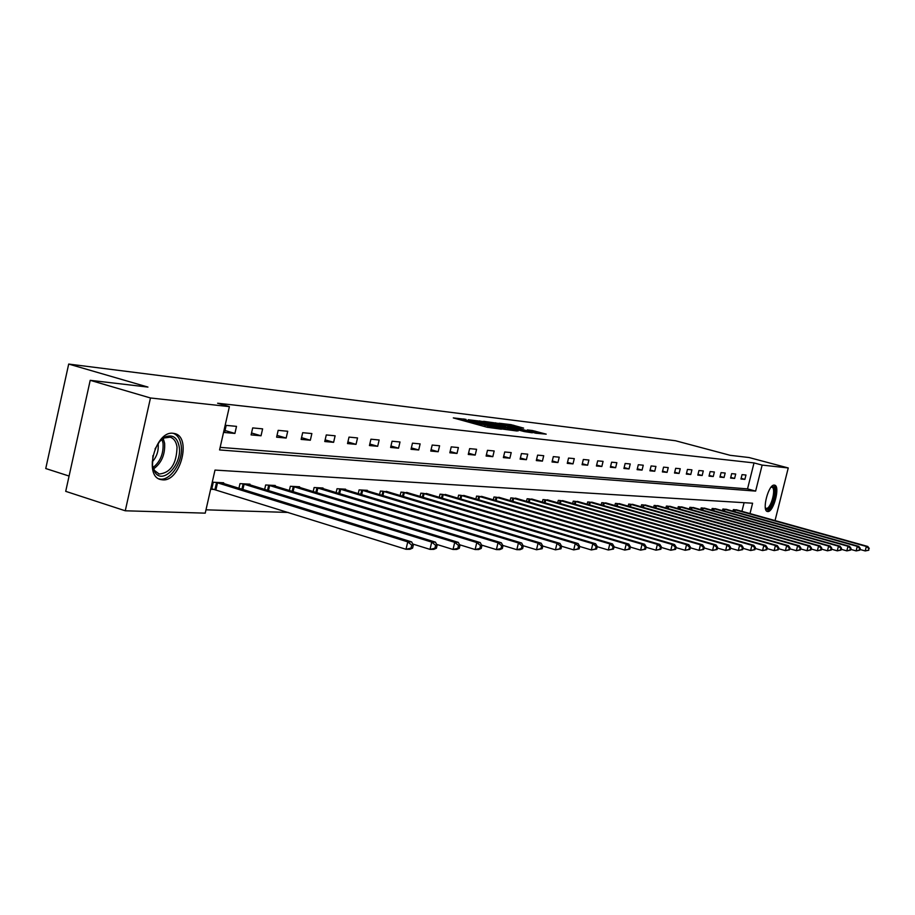 <?xml version="1.0" encoding="UTF-8"?>
<svg xmlns="http://www.w3.org/2000/svg" width="915" height="915" viewBox="0 0 915 915"><rect width="100%" height="100%" fill="white"/><g stroke="black" fill="none" stroke-linecap="round" stroke-linejoin="round"><path stroke-width="1.37" d="M465.975 419.367L453.302 417.915L487.135 427.248L501.386 429.192L467.588 420.683L464.225 419.425L465.975 419.367M767.742 511.554L767.399 511.496C761.532 510.673 768.6 483.898 774.365 485.11L774.662 485.156C780.472 486.059 773.541 512.503 767.742 511.554M162.653 479.849L160.868 479.586C143.266 476.452 155.413 430.462 173.107 433.298L174.605 433.55C191.978 436.924 180.347 481.896 162.653 479.849M523.62 428.117L510.97 424.651L499.11 423.233L535.744 433.207L546.198 434.145L532.37 430.507L527.28 429.924L536.75 432.875L528.664 431.205L504.291 424.274L523.62 428.117M750.003 513.601L752.599 503.216L215.002 470.081L205.234 513.143L125.263 510.787L65.708 491.344L90.208 380.32L147.944 387.079L68.694 364.067L675.487 440.744L730.17 455.315L749.042 457.534L788.25 467.954L775.039 520.578M90.208 380.32L150.472 397.979L229.391 406.637L219.566 449.94L755.63 491.103L762.138 465.094L788.25 467.954M220.149 447.366L747.532 488.885L754.017 462.921L217.61 403.229L229.391 406.637M754.017 462.921L762.138 465.094M482.64 421.483L468.251 419.733L501.74 428.952L516.895 430.999L482.64 421.483L482.388 422.536M483.635 421.323L498.412 423.405L532.313 432.795L524.295 431.583L508.019 427.271L505.48 427.259L518.13 430.954L483.612 421.449M68.694 364.067L45.75 468.537L69.082 476.052M224.575 432.509L234.903 433.435L236.505 426.367L226.188 425.384L224.575 432.509M251.099 434.9L261.027 435.792L262.616 428.861L252.689 427.911L251.099 434.9M276.605 437.187L286.155 438.056L287.71 431.262L278.171 430.347L276.605 437.187M301.138 439.406L310.334 440.229L311.866 433.561L302.682 432.692L301.138 439.406M324.756 441.533L333.609 442.322L335.119 435.792L326.278 434.945L324.756 441.533M347.517 443.581L356.038 444.347L357.536 437.93L349.015 437.107L347.517 443.581M369.443 445.559L377.678 446.291L379.153 439.989L370.93 439.2L369.443 445.559M390.613 447.458L398.551 448.178L400.004 441.979L392.066 441.224L390.613 447.458M411.029 449.299L418.704 449.986L420.134 443.901L412.471 443.169L411.029 449.299M430.759 451.072L438.171 451.747L439.589 445.765L432.189 445.056L430.759 451.072M449.825 452.788L456.997 453.44L458.392 447.561L451.232 446.875L449.825 452.788M468.263 454.458L475.194 455.075L476.578 449.288L469.647 448.636L468.263 454.458M486.105 456.059L492.819 456.665L494.169 450.969L487.478 450.329L486.105 456.059M503.376 457.614L509.872 458.198L511.211 452.593L504.725 451.976L503.376 457.614M520.109 459.124L526.399 459.685L527.726 454.172L521.436 453.577L520.109 459.124M536.316 460.577L542.412 461.126L543.716 455.704L537.62 455.121L536.316 460.577M552.031 461.995L557.944 462.532L559.237 457.18L553.323 456.619L552.031 461.995M567.266 463.367L573.007 463.882L574.288 458.621L568.547 458.072L567.266 463.367M582.066 464.706L587.636 465.209L588.894 460.016L583.324 459.479L582.066 464.706M596.42 465.998L601.841 466.478L603.077 461.366L597.678 460.851L596.42 465.998M610.374 467.256L615.635 467.725L616.859 462.681L611.609 462.189L610.374 467.256M623.927 468.469L629.04 468.938L630.252 463.962L625.139 463.482L623.927 468.469M637.103 469.658L642.067 470.104L643.268 465.209L638.304 464.728L637.103 469.658M649.913 470.813L654.74 471.248L655.929 466.421L651.103 465.952L649.913 470.813M662.38 471.934L667.081 472.357L668.247 467.588L663.558 467.142L662.38 471.934M674.504 473.032L679.079 473.444L680.245 468.732L675.67 468.297L674.504 473.032M686.319 474.096L690.768 474.496L691.923 469.853L687.462 469.429L686.319 474.096M697.813 475.125L702.16 475.514L703.292 470.939L698.957 470.527L697.813 475.125M709.022 476.132L713.254 476.521L714.375 471.991L710.143 471.591L709.022 476.132M719.933 477.115L724.062 477.493L725.172 473.032L721.054 472.632L719.933 477.115M730.582 478.076L734.608 478.442L735.706 474.027L731.68 473.65L730.582 478.076M740.967 479.014L744.89 479.369L745.977 475.011L742.054 474.633L740.967 479.014M205.989 509.815L288.225 512.446M741.928 511.348L744.089 502.701M223.523 483.509L223.683 482.777L213.286 482.239L211.685 489.319L214.499 489.456M238.929 488.29L239.993 483.635L249.978 484.161L249.818 484.859M264.641 489.434L265.659 484.984L275.266 485.488L275.118 486.151M289.369 490.531L290.352 486.288L299.594 486.769L299.457 487.409M313.182 491.595L314.12 487.535L323.029 488.004L322.892 488.61M336.125 492.625L337.029 488.736L345.618 489.193L345.481 489.777M358.234 493.631L359.103 489.902L367.395 490.337L367.258 490.897M379.576 494.603L380.411 491.023L388.28 491.973M400.175 495.541L400.976 492.098L408.582 493.025M420.065 496.445L420.843 493.151L428.186 494.031M439.291 497.337L440.046 494.157L447.149 495.015M457.889 498.195L458.609 495.129L465.483 495.964M475.88 499.018L476.578 496.079L483.223 496.879M493.288 499.83L493.974 496.994L500.413 497.76M510.158 500.619L510.81 497.874L517.055 498.629M526.502 501.374L527.143 498.744L533.193 499.453M542.355 502.118L542.972 499.567L548.84 500.265M557.727 502.838L558.322 500.379L564.017 501.054M572.653 503.547L573.225 501.157L578.749 501.82M587.133 504.222L587.693 501.923L593.057 502.552M601.201 504.897L601.75 502.667L606.965 503.273M614.869 505.538L615.406 503.376L620.473 503.971M628.159 506.167L628.674 504.074L633.603 504.657M641.083 506.784L641.587 504.76L646.379 505.32M653.665 507.39L654.145 505.412L658.811 505.961M665.891 507.974L666.372 506.064L670.912 506.59M677.809 508.546L678.267 506.681L682.693 507.196M689.407 509.095L689.853 507.299L694.165 507.802M700.718 509.644L701.153 507.894L705.351 508.374M711.733 510.17L712.156 508.466L716.251 508.946M722.473 510.684L722.884 509.026L726.876 509.495M732.938 511.188L733.338 509.586L737.238 510.032M125.263 510.787L150.472 397.979M747.532 488.885L755.63 491.103M234.903 433.435L225.021 430.507M261.027 435.792L251.534 432.989M286.155 438.056L277.028 435.38M310.334 440.229L301.538 437.667M333.609 442.322L325.145 439.863M356.038 444.347L347.883 441.979M377.678 446.291L369.809 444.027M398.551 448.178L390.957 445.994M418.704 449.986L411.361 447.893M438.171 451.747L431.079 449.723M456.997 453.44L450.134 451.484M475.194 455.075L468.572 453.2M492.819 456.665L486.391 454.847M509.872 458.198L503.662 456.448M526.399 459.685L520.372 457.992M542.412 461.126L536.579 459.49M557.944 462.532L552.283 460.943M573.007 463.882L567.517 462.35M587.636 465.209L582.306 463.722M601.841 466.478L596.649 465.049M615.635 467.725L610.591 466.33M629.04 468.938L624.144 467.576M642.067 470.104L637.309 468.789M654.74 471.248L650.119 469.978M667.081 472.357L662.574 471.122M679.079 473.444L674.698 472.232M690.768 474.496L686.502 473.318M702.16 475.514L697.996 474.382M713.254 476.521L709.194 475.411M724.062 477.493L720.116 476.418M734.608 478.442L730.753 477.39M744.89 479.369L741.127 478.351M471.202 420.202L505.423 429.204L481.953 422.41L471.202 420.202M497.005 424.091L488.759 422.398L491.572 423.439L505.686 426.584L497.005 424.091M412.596 548.119L413.294 545.157L411.739 545.146L411.029 548.108L412.596 548.119L409.92 549.297L406.008 549.286L407.758 541.874L411.67 541.909L220.892 482.64M211.8 488.782L406.008 549.286L411.029 548.108M216.112 482.388L407.758 541.874L411.739 545.146M411.67 541.909L413.294 545.157M155.012 448.99L159.553 441.59L165.283 436.947C172.718 434.179 177.35 437.462 179.214 446.783C182.359 464.546 162.55 485.339 154.818 472.014L152.485 465.369L152.908 455.636M152.531 465.655L154.441 470.447L159.164 474.039C170.602 472.849 176.561 463.859 177.041 447.092C176.183 441.648 173.896 438.342 170.167 437.187L164.128 437.999L160.502 440.55M158.089 443.466L158.158 443.935C158.753 450.786 156.785 456.779 152.245 461.903M158.993 478.831C169.893 482.365 183.823 461.171 181.159 445.422C180.186 439.006 177.556 434.968 173.267 433.31M771.276 486.963L772.649 486.54C778.07 486.46 772.1 510.25 766.907 509.415L765.398 508.214M765.34 507.859L766.324 508.351C770.979 509.14 776.549 487.935 771.871 487.215L771.048 487.238M766.69 511.108C772.157 511.428 778.734 487.649 773.873 485.133M436.421 548.222L437.107 545.329L435.609 545.317L434.922 548.222L436.421 548.222L433.756 549.389L430.004 549.377L431.72 542.115L435.471 542.149L247.302 484.024M412.711 544.002L430.004 549.377L434.922 548.222M242.692 483.783L431.72 542.115L435.609 545.317M435.471 542.149L437.107 545.329M459.284 548.325L459.959 545.489L458.518 545.477L457.843 548.325L459.284 548.325L456.631 549.469L453.028 549.457L454.721 542.343L458.312 542.378L272.681 485.362M436.627 544.391L453.028 549.457L457.843 548.325M268.267 485.122L454.721 542.343L458.518 545.477M458.312 542.378L459.959 545.489M481.233 548.428L481.896 545.649L480.524 545.637L479.86 548.428L481.233 548.428L478.602 549.549L475.137 549.538L476.795 542.561L480.261 542.595L297.112 486.643M459.57 544.745L475.137 549.538L479.86 548.428M292.857 486.414L476.795 542.561L480.524 545.637M480.261 542.595L481.896 545.649M502.335 548.531L502.998 545.798L501.66 545.786L501.008 548.52L502.335 548.531L499.716 549.629L496.388 549.606L498.023 542.778L501.351 542.801L320.639 487.878M481.599 545.088L496.388 549.606L501.008 548.52M316.533 487.661L498.023 542.778L501.66 545.786M501.351 542.801L502.998 545.798M522.637 548.623L523.277 545.946L522.008 545.935L521.356 548.611L522.637 548.623L520.029 549.698L516.826 549.686L518.439 542.972L521.63 543.007L343.308 489.068M502.781 545.409L516.826 549.686L521.356 548.611M339.351 488.862L518.439 542.972L522.008 545.935M521.63 543.007L523.277 545.946M542.172 548.714L542.812 546.083L541.577 546.072L540.948 548.703L542.172 548.714L536.487 549.755L538.077 543.167L541.165 543.201L365.165 490.223M523.151 545.717L536.487 549.755L540.948 548.703M361.356 490.017L538.077 543.167L541.577 546.072M541.165 543.201L542.812 546.083M560.998 548.794L561.616 546.221L560.438 546.209L559.808 548.794L560.998 548.794L555.439 549.824L557.006 543.361L559.969 543.396L386.256 491.332M542.767 546.003L555.439 549.824L559.808 548.794M382.584 491.138L557.006 543.361L560.438 546.209M559.969 543.396L561.616 546.221M579.138 548.886L579.755 546.346L578.612 546.335L577.994 548.874L579.138 548.886L573.705 549.892L575.249 543.544L578.108 543.567L406.626 492.396M561.616 546.255L573.705 549.892L577.994 548.874M403.069 492.213L575.249 543.544L578.612 546.335M578.108 543.567L579.755 546.346M596.637 548.966L597.243 546.472L596.145 546.461L595.539 548.954L596.637 548.966L591.319 549.949L592.84 543.716L595.608 543.75L426.299 493.437M579.721 546.484L591.319 549.949L595.539 548.954M422.867 493.254L592.84 543.716L596.145 546.461M595.608 543.75L597.243 546.472M613.53 549.046L614.125 546.598L613.061 546.587L612.467 549.034L613.53 549.046L608.326 550.006L609.825 543.887L612.49 543.91L445.319 494.432M597.186 546.701L608.326 550.006L612.467 549.034M442.002 494.26L609.825 543.887L613.061 546.587M612.49 543.91L614.125 546.598M629.84 549.114L630.435 546.712L629.406 546.701L628.811 549.114L629.84 549.114L624.751 550.075L626.226 544.048L628.799 544.082L463.711 495.404M614.057 546.896L624.751 550.075L628.811 549.114M460.497 495.232L626.226 544.048L629.406 546.701M628.799 544.082L630.435 546.712M645.601 549.194L646.184 546.827L645.189 546.815L644.606 549.183L645.601 549.194L640.614 550.132L642.067 544.208L644.56 544.231L481.519 496.342M630.344 547.09L640.614 550.132L644.606 549.183M478.408 496.17L642.067 544.208L645.189 546.815M644.56 544.231L646.184 546.827M660.847 549.263L661.419 546.93L660.458 546.93L659.887 549.252L660.847 549.263L655.963 550.178L657.393 544.368L659.807 544.391L498.755 497.245M646.082 547.273L655.963 550.178L659.887 549.252M495.747 497.085L657.393 544.368L660.458 546.93M659.807 544.391L661.419 546.93M675.602 549.332L676.162 547.044L675.236 547.033L674.664 549.32L675.602 549.332L670.798 550.235L672.216 544.505L674.549 544.528L515.454 498.126M661.293 547.445L670.798 550.235L674.664 549.32M512.537 497.966L672.216 544.505L675.236 547.033M674.549 544.528L676.162 547.044M689.876 549.389L690.425 547.147L689.533 547.136L688.972 549.389L689.876 549.389L685.175 550.281L686.559 544.654L688.823 544.677L531.638 498.972M676.025 547.616L685.175 550.281L688.972 549.389M528.801 498.824L686.559 544.654L689.533 547.136M688.823 544.677L690.425 547.147M703.692 549.457L704.253 547.239L703.372 547.239L702.823 549.457L703.692 549.457L699.083 550.338L700.455 544.791L702.64 544.814L547.33 499.796M690.276 547.776L699.083 550.338L702.823 549.457M544.585 499.659L700.455 544.791L703.372 547.239M702.64 544.814L704.253 547.239M717.097 549.515L717.635 547.342L716.788 547.33L716.251 549.515L717.097 549.515L712.568 550.384L713.929 544.928L716.045 544.951L562.553 500.597M704.081 547.925L712.568 550.384L716.251 549.515M559.889 500.459L713.929 544.928L716.788 547.33M716.045 544.951L717.635 547.342M730.079 549.583L730.616 547.433L729.793 547.422L729.255 549.572L730.079 549.583L725.641 550.43L726.979 545.054L729.026 545.077L577.331 501.374M717.452 548.062L725.641 550.43L729.255 549.572M574.746 501.237L726.979 545.054L729.793 547.422M729.026 545.077L730.616 547.433M742.683 549.64L743.209 547.525L742.408 547.513L741.882 549.629L742.683 549.64L738.313 550.475L739.629 545.18L741.63 545.203L591.685 502.129M730.422 548.199L738.313 550.475L741.882 549.629M589.168 502.003L739.629 545.18L742.408 547.513M741.63 545.203L743.209 547.525M754.898 549.698L755.424 547.605L754.646 547.605L754.132 549.686L754.898 549.698L750.609 550.521L751.913 545.306L753.857 545.329L605.616 502.861M743.003 548.337L750.609 550.521L754.132 549.686M603.179 502.735L751.913 545.306L754.646 547.605M753.857 545.329L755.424 547.605M766.77 549.743L767.285 547.696L766.53 547.685L766.015 549.743L766.77 549.743L762.55 550.567L763.842 545.42L765.718 545.443L619.169 503.582M755.207 548.451L762.55 550.567L766.015 549.743M616.802 503.456L763.842 545.42L766.53 547.685M765.718 545.443L767.285 547.696M778.288 549.801L778.802 547.776L778.07 547.776L777.567 549.801L778.288 549.801L774.147 550.601L775.417 545.534L777.247 545.557L632.334 504.268M767.056 548.577L774.147 550.601L777.567 549.801M630.035 504.154L775.417 545.534L778.07 547.776M777.247 545.557L778.802 547.776M789.485 549.858L789.988 547.856L789.279 547.856L788.776 549.846L789.485 549.858L785.413 550.647L786.671 545.649L788.444 545.672L645.144 504.943M778.574 548.691L785.413 550.647L788.776 549.846M642.902 504.828L786.671 545.649L789.279 547.856M788.444 545.672L789.988 547.856M800.373 549.904L800.865 547.936L800.179 547.936L799.687 549.904L800.373 549.904L796.37 550.681L797.606 545.763L799.333 545.775L657.611 505.595M789.748 548.806L796.37 550.681L799.687 549.904M655.426 505.48L797.606 545.763L800.179 547.936M799.333 545.775L800.865 547.936M810.953 549.949L811.445 548.016L810.782 548.005L810.29 549.949L810.953 549.949L807.019 550.727L808.242 545.866L809.924 545.889L669.746 506.235M800.625 548.909L807.019 550.727L810.29 549.949M667.618 506.121L808.242 545.866L810.782 548.005M809.924 545.889L811.445 548.016M821.247 549.995L821.739 548.085L821.087 548.085L820.595 549.995L821.247 549.995L817.37 550.761L818.582 545.969L820.217 545.992L681.549 506.853M811.193 549.011L817.37 550.761L820.595 549.995M679.479 506.75L818.582 545.969L821.087 548.085M820.217 545.992L821.739 548.085M831.266 550.041L831.746 548.154L831.117 548.154L830.637 550.041L831.266 550.041L827.457 550.796L828.647 546.072L830.237 546.083L693.055 507.459M821.476 549.103L827.457 550.796L830.637 550.041M691.042 507.356L828.647 546.072L831.117 548.154M830.237 546.083L831.746 548.154M841.022 550.087L841.503 548.222L840.885 548.222L840.405 550.087L841.022 550.087L837.271 550.83L838.449 546.163L839.993 546.186L704.264 508.054M831.483 549.194L837.271 550.83L840.405 550.087M702.308 507.951L838.449 546.163L840.885 548.222M839.993 546.186L841.503 548.222M850.527 550.132L850.984 548.291L850.39 548.291L849.921 550.132L850.527 550.132L846.821 550.864L847.999 546.266L849.497 546.278L715.198 508.626M841.228 549.286L846.821 550.864L849.921 550.132M713.277 508.523L847.999 546.266L850.39 548.291M849.497 546.278L850.984 548.291M859.78 550.178L860.237 548.36L859.654 548.36L859.185 550.178L859.78 550.178L856.131 550.899L857.286 546.358L858.762 546.369L725.847 509.186M850.71 549.377L856.131 550.899L859.185 550.178M723.982 509.083L857.286 546.358L859.654 548.36M858.762 546.369L860.237 548.36M868.793 550.224L868.678 548.428L868.793 550.224L865.201 550.933L866.345 546.449L867.775 546.461L736.232 509.735M859.963 549.457L865.201 550.933L868.221 550.212M734.413 509.632L866.345 546.449L868.678 548.428M867.775 546.461L869.25 548.428M463.505 420.728L463.939 418.921M480.752 425.486L481.187 423.668M467.336 421.781L467.588 420.683M470.127 422.547L470.39 421.449M479.357 425.098L479.735 423.496M484.71 426.573L484.973 425.464M487.523 427.351L487.787 426.241M479.551 421.792L479.78 420.854M495.392 423.668L495.598 422.787M498.172 424.411L498.412 423.405M532.164 431.354L532.37 430.507M534.898 432.12L535.138 431.114M510.764 425.521L510.97 424.651M513.498 426.241L513.727 425.258M214.945 489.571L216.546 482.491M215.929 489.845L217.541 482.765M163.236 438.479L164.62 443.306C165.215 454.492 161.532 463.024 153.594 468.903M153.057 467.554C160.331 461.663 163.659 453.554 163.042 443.226L162.024 439.291M241.915 489.216L243.127 483.886M242.887 489.514L244.111 484.161M267.523 490.314L268.69 485.236M268.472 490.612L269.639 485.499M292.16 491.389L293.269 486.528M293.086 491.675L294.218 486.78M315.869 492.419L316.945 487.764M316.796 492.705L317.871 488.027M338.722 493.425L339.762 488.965M339.637 493.7L340.677 489.216M360.75 494.386L361.745 490.12M361.654 494.66L362.649 490.36M382.012 495.335L382.973 491.229M382.893 495.598L383.854 491.481M402.531 496.25L403.458 492.304M403.401 496.502L404.327 492.545M422.353 497.131L423.245 493.345M423.21 497.383L424.103 493.585M441.51 497.989L442.368 494.352M442.357 498.24L443.215 494.58M460.039 498.824L460.863 495.324M460.874 499.075L461.709 495.553M477.962 499.636L478.762 496.262M478.785 499.876L479.597 496.49M495.324 500.425L496.09 497.177M496.124 500.665L496.914 497.394M512.125 501.191L512.88 498.057M512.926 501.431L513.681 498.275M528.424 501.935L529.144 498.915M529.213 502.163L529.945 499.121M544.219 502.667L544.928 499.739M544.997 502.884L545.706 499.945M559.545 503.364L560.22 500.539M560.312 503.593L560.998 500.745M574.414 504.051L575.077 501.329M575.169 504.268L575.844 501.523M588.848 504.725L589.5 502.083M589.603 504.943L590.244 502.278M602.882 505.377L603.5 502.815M603.614 505.583L604.243 503.01M616.504 506.006L617.11 503.536M617.236 506.212L617.842 503.73M629.76 506.624L630.344 504.222M630.481 506.83L631.064 504.417M642.639 507.23L643.211 504.897M643.359 507.436L643.931 505.091M655.174 507.814L655.735 505.56M655.883 508.019L656.444 505.743M667.378 508.385L667.916 506.201M668.076 508.591L668.613 506.384M679.25 508.946L679.776 506.819M679.948 509.14L680.474 507.001M690.825 509.495L691.328 507.425M691.5 509.689L692.014 507.608M702.091 510.032L702.594 508.019M702.766 510.215L703.269 508.202M713.082 510.547L713.563 508.591M713.746 510.73L714.226 508.774M723.788 511.05L724.257 509.163M724.451 511.245L724.92 509.335M734.23 511.554L734.688 509.701M734.882 511.737L735.351 509.872M160.868 479.586L159.965 479.3M463.894 420.831L464.191 419.528M481.199 425.601L481.507 424.297M154.441 470.447L154.818 472.014M158.455 473.821L159.164 474.039M164.128 437.999L165.283 436.947"/></g></svg>
